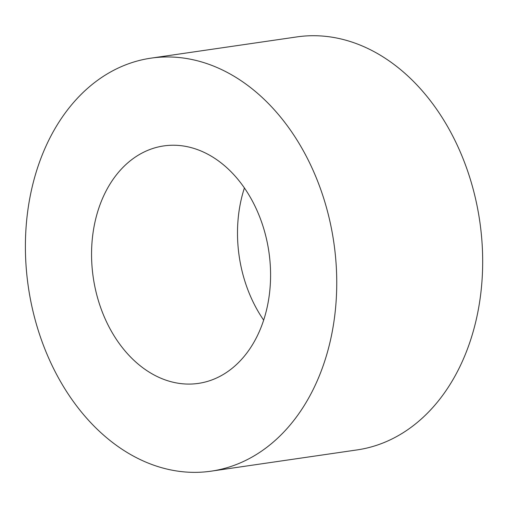 <?xml version="1.0" encoding="UTF-8"?>
<svg xmlns="http://www.w3.org/2000/svg" width="508" height="508" viewBox="0 0 508 508"><rect width="100%" height="100%" fill="white"/><g stroke="black" fill="none" stroke-linecap="round" stroke-linejoin="round"><path stroke-width="0.76" d="M203.537 382.435A119.996 88.754 81.7 0 1 198.361 383.4A119.996 88.754 81.7 0 1 93.243 277.444A119.996 88.754 81.7 0 1 163.786 145.917A119.996 88.754 81.7 0 1 268.345 248.355A119.996 88.754 81.7 0 1 203.537 382.435M244.418 187.947A119.996 88.754 -98.3 0 0 263.658 320.123M220.142 469.487A208.686 154.349 -98.3 0 0 332.854 236.303A208.686 154.349 -98.3 0 0 151.003 58.147A208.686 154.349 -98.3 0 0 28.334 286.893A208.686 154.349 -98.3 0 0 211.138 471.17A208.686 154.349 -98.3 0 0 220.142 469.487M151.003 58.147L296.939 36.9A208.686 154.349 81.7 0 1 478.784 215.055A208.686 154.349 81.7 0 1 366.077 448.24A208.686 154.349 81.7 0 1 357.073 449.917L211.138 471.17"/></g></svg>
